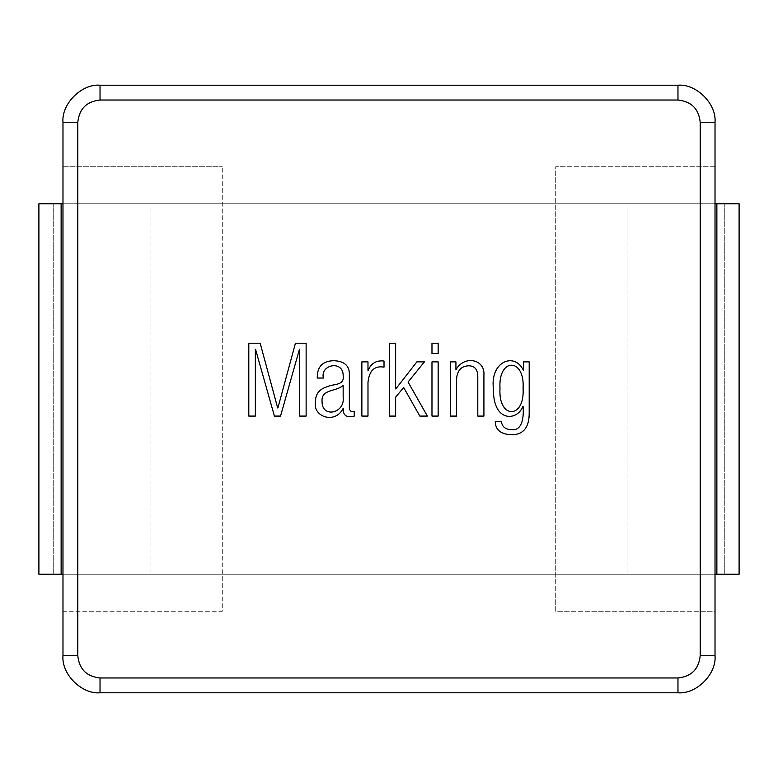 <?xml version="1.0" encoding="UTF-8"?>
<svg xmlns="http://www.w3.org/2000/svg" width="778" height="778" viewBox="0 0 778 778"><rect width="100%" height="100%" fill="white"/><g stroke="black" fill="none" stroke-linecap="round" stroke-linejoin="round"><path stroke-width="0.58" stroke-dasharray="3.89 2.92" d="M455.927 361.867L450.443 361.867L450.443 416.084L456.56 416.084M477.789 416.084L483.916 416.084M367.984 361.867L361.867 361.867L361.867 416.084L367.984 416.084M260.173 343.205L248.804 343.205L248.804 416.084L255.359 416.084M677.969 85.21L100.031 85.21C81.7 83.557 61.326 103.931 62.979 122.253L62.979 166.716L222.284 166.716L62.979 166.716L62.979 611.284L222.284 611.284L222.284 166.716L222.284 611.284L62.979 611.284L62.979 655.747C61.326 674.069 81.7 694.443 100.031 692.79L677.969 692.79C696.3 694.443 716.674 674.069 715.021 655.747L715.021 611.284L555.716 611.284L555.716 166.716L715.021 166.716L715.021 122.253C716.674 103.931 696.3 83.557 677.969 85.21M715.021 166.716L555.716 166.716L555.716 611.284L715.021 611.284L715.021 166.716M715.021 203.758L715.021 574.242L62.979 574.242L62.979 203.758L715.021 203.758L62.979 203.758L62.979 574.242L715.021 574.242L715.021 203.758L62.979 203.758M501.402 421.579L495.285 421.579C495.392 429.826 500.769 434.231 511.418 434.795C523.516 434.766 529.439 427.239 529.196 412.204L529.196 361.867L523.565 361.867M500.001 388.348C498.008 357.491 525.004 357.491 523.079 388.348C525.004 419.361 498.008 419.361 500.001 388.348M438.15 361.867L431.975 361.867L431.975 416.084L438.15 416.084L438.15 361.867M438.15 343.205L431.975 343.205L431.975 353.601L438.15 353.601L438.15 343.205M395.632 343.205L389.506 343.205L389.506 416.084L395.632 416.084L395.632 397.14L403.694 387.522L419.828 416.084L427.355 416.084L408.071 382.027L424.399 361.867L416.862 361.867M384.021 367.158L384.021 361.041M354.233 416.133L354.233 411.62C351.082 412.272 349.448 410.803 349.332 407.195L349.332 375.084C349.769 366.01 344.654 361.216 333.976 360.7C322.646 360.914 317.074 366.701 317.259 378.04L323.385 378.04M299.627 416.084L306.133 416.084L306.133 343.205L295.446 343.205M274.41 416.084L280.527 416.084M716.869 203.758L61.131 203.758L61.131 574.242L150.047 574.242L150.047 203.758L150.047 574.242L53.721 574.242L61.131 574.242L61.131 203.758L150.047 203.758L38.9 203.758L38.9 574.242L739.1 574.242L739.1 203.758L627.953 203.758L724.279 203.758L716.869 203.758L716.869 574.242M715.021 574.242L62.979 574.242M53.721 574.242L53.721 203.758L53.721 574.242M724.279 574.242L724.279 203.758L724.279 574.242M627.953 574.242L627.953 203.758L627.953 574.242M61.131 203.758L61.131 574.242"/><path stroke-width="1.17" d="M523.37 370.318C514.803 351.763 489.848 361.264 493.437 388.932C492.912 423.456 518.07 420.674 522.738 406.369M700.2 122.253C698.79 108.852 691.379 101.441 677.969 100.031L100.031 100.031C86.621 101.441 79.21 108.852 77.8 122.253L77.8 655.747C79.21 669.148 86.621 676.559 100.031 677.969L677.969 677.969C691.379 676.559 698.79 669.148 700.2 655.747L700.2 122.253L715.021 122.253L715.021 655.747C716.674 674.069 696.3 694.443 677.969 692.79L100.031 692.79C81.7 694.443 61.326 674.069 62.979 655.747L62.979 122.253C61.326 103.931 81.7 83.557 100.031 85.21L677.969 85.21C696.3 83.557 716.674 103.931 715.021 122.253M523.079 406.369C523.837 415.394 523.001 431.129 511.613 429.641C505.515 429.534 502.111 426.84 501.402 421.579L495.285 421.579C495.392 429.826 500.769 434.231 511.418 434.795C523.516 434.766 529.439 427.239 529.196 412.204L529.196 361.867L523.565 361.867L523.565 370.318M455.927 369.443L455.927 361.867L450.443 361.867L450.443 416.084L456.56 416.084L456.56 379.693C456.929 370.834 460.907 366.205 468.512 365.796C474.716 365.796 477.809 369.501 477.789 376.922L477.789 416.084L483.916 416.084L483.916 375.181C485.248 359.037 464.272 355.04 456.122 369.492M431.975 361.867L431.975 416.084L438.15 416.084L438.15 361.867L431.975 361.867M431.975 343.205L431.975 353.601L438.15 353.601L438.15 343.205L431.975 343.205M395.632 388.883L395.632 343.205L389.506 343.205L389.506 416.084L395.632 416.084L395.632 397.14L403.694 387.522L419.828 416.084L427.355 416.084L408.071 382.027L424.399 361.867L416.862 361.867L395.827 388.883M367.984 370.416L367.984 361.867L361.867 361.867L361.867 416.084L367.984 416.084L367.984 382.27C369.258 370.513 374.607 365.475 384.021 367.158L384.021 361.041C376.396 360.126 371.116 363.258 368.179 370.416M354.233 416.133C346.268 417.903 342.67 415.267 343.448 408.217C342.67 415.267 346.268 417.903 354.233 416.133L354.233 411.62C351.082 412.272 349.448 410.803 349.332 407.195L349.332 375.084C349.769 366.01 344.654 361.216 333.976 360.7C322.646 360.914 317.074 366.701 317.259 378.04L323.385 378.04C320.098 364.61 342.835 359.99 343.156 375.181C344.81 386.17 333.859 383.36 326.449 386.987C318.941 389.447 315.304 394.475 315.508 402.041C312.464 416.843 335.474 424.613 343.254 408.217M277.658 407.925L260.173 343.205L248.804 343.205L248.804 416.084L255.359 416.084L255.359 349.332M299.627 349.332L299.627 416.084L306.133 416.084L306.133 343.205L295.446 343.205L277.902 407.925M255.554 349.332L274.41 416.084L280.527 416.084L299.433 349.332M456.56 416.084L456.56 379.693C456.929 370.834 460.907 366.205 468.512 365.796C474.716 365.796 477.809 369.501 477.789 376.922L477.789 416.084M367.984 416.084L367.984 382.27C369.258 370.513 374.607 365.475 384.021 367.158M500.001 388.348C498.008 357.491 525.004 357.491 523.079 388.348C525.004 419.361 498.008 419.361 500.001 388.348M343.156 385.431L343.156 396.945C345.276 413.624 321.849 418.36 322.073 401.652C320.75 388.776 337.039 391.694 342.962 385.431M62.979 203.758L38.9 203.758L38.9 574.242L62.979 574.242M716.869 203.758L716.869 574.242L739.1 574.242L739.1 203.758L715.021 203.758M716.869 574.242L715.021 574.242M677.969 100.031L677.969 85.21M100.031 85.21L100.031 100.031M62.979 122.253L77.8 122.253M62.979 655.747L77.8 655.747M700.2 655.747L715.021 655.747M100.031 692.79L100.031 677.969M677.969 677.969L677.969 692.79M61.131 203.758L61.131 574.242"/></g></svg>
